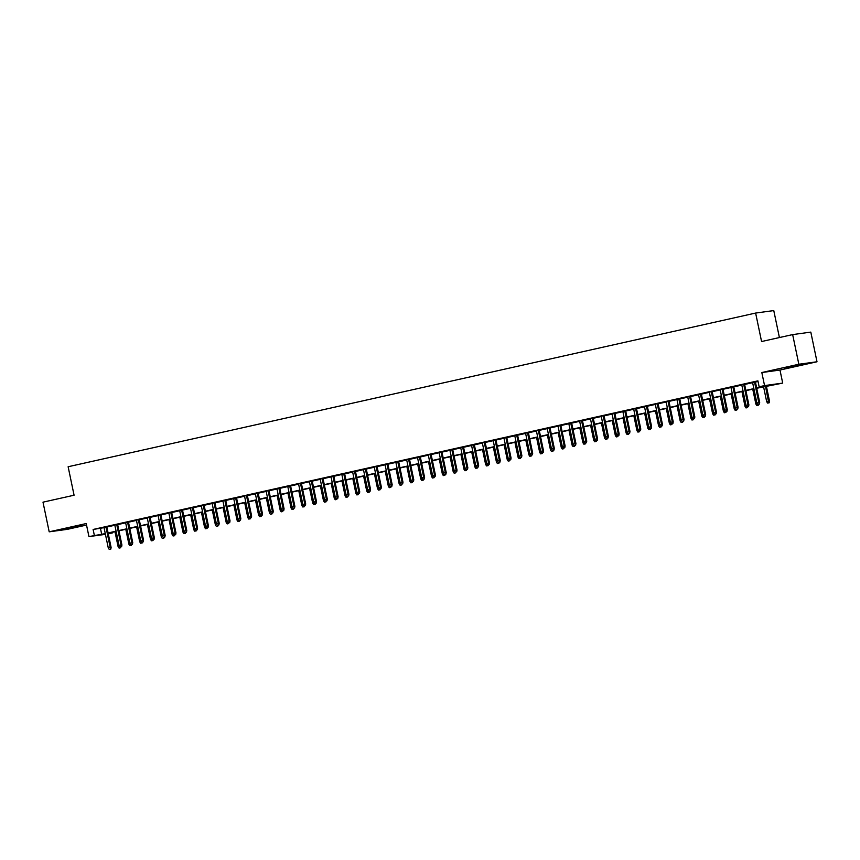 <?xml version="1.0" encoding="UTF-8"?>
<svg xmlns="http://www.w3.org/2000/svg" width="860" height="860" viewBox="0 0 860 860"><rect width="100%" height="100%" fill="white"/><g stroke="black" fill="none" stroke-linecap="round" stroke-linejoin="round"><path stroke-width="1.29" d="M76.153 526.922L81.582 525.514L77.314 526.148L63.07 529.373L76.153 526.922M797.693 365.629L803.132 364.221L798.865 364.855L784.61 368.091L797.693 365.629M112.38 532.297L112.509 532.91L108.274 533.856M779.407 337.55L773.774 310.578L755.628 313.062L68.133 466.743L74.078 495.22L43 502.165L49.192 531.824L67.349 529.341L86.537 525.052M755.628 313.062L761.573 341.538L792.651 334.594L810.808 332.111L817 361.77L798.843 364.253L761.82 372.531L764.551 385.581L782.707 383.098L756.736 388.269M761.82 372.531L779.977 370.047L817 361.77M779.977 370.047L782.707 383.098M792.651 334.594L798.843 364.253M106.812 526.814L103.995 527.438M117.616 524.396L114.799 525.03M128.43 521.977L125.614 522.611M139.234 519.569L136.417 520.192M150.049 517.15L147.232 517.774M160.852 514.731L158.047 515.366M171.667 512.313L168.85 512.947M182.471 509.905L179.665 510.528M193.285 507.486L190.469 508.11M204.089 505.067L201.283 505.702M214.903 502.648L212.087 503.283M225.718 500.23L222.901 500.864M236.522 497.822L233.705 498.445M247.336 495.403L244.519 496.026M258.14 492.984L255.323 493.618M268.954 490.565L266.138 491.2M279.758 488.158L276.952 488.781M290.572 485.739L287.756 486.362M301.376 483.32L298.57 483.954M312.191 480.901L309.374 481.535M323.005 478.483L320.189 479.117M333.809 476.075L330.992 476.698M344.623 473.656L341.807 474.279M355.427 471.237L352.611 471.871M366.242 468.818L363.425 469.452M377.046 466.41L374.24 467.034M387.86 463.991L385.043 464.615M398.664 461.573L395.858 462.207M409.478 459.154L406.662 459.788M420.282 456.735L417.476 457.369M431.096 454.327L428.28 454.951M441.911 451.909L439.094 452.532M452.715 449.49L449.898 450.124M463.529 447.071L460.713 447.705M474.333 444.663L471.527 445.286M485.147 442.244L482.331 442.868M495.951 439.825L493.145 440.46M506.766 437.407L503.949 438.041M517.569 434.999L514.764 435.622M528.384 432.58L525.567 433.204M539.198 430.161L536.382 430.785M550.002 427.742L547.186 428.377M560.817 425.324L558 425.958M571.62 422.916L568.804 423.539M582.435 420.497L579.618 421.12M593.239 418.078L590.433 418.712M604.053 415.66L601.237 416.294M614.857 413.252L612.051 413.875M625.671 410.833L622.855 411.456M636.475 408.414L633.669 409.037M647.29 405.995L644.473 406.629M658.104 403.577L655.288 404.211M668.908 401.168L666.091 401.792M679.722 398.75L676.906 399.373M690.526 396.331L687.721 396.965M701.341 393.912L698.524 394.546M712.144 391.504L709.339 392.128M722.959 389.085L720.142 389.709M733.763 386.667L730.957 387.29M744.577 384.248L741.761 384.882M756.671 387.978L766.507 385.785L759.143 386.785L757.907 380.851L93.117 529.459L104.038 527.653M106.855 527.029L114.853 525.245M117.659 524.611L125.657 522.826M128.473 522.192L136.471 520.408M139.277 519.784L147.275 517.989M150.091 517.365L158.089 515.581M160.895 514.947L168.893 513.162M171.71 512.528L179.708 510.743M182.524 510.109L190.511 508.325M193.328 507.701L201.326 505.906M204.142 505.282L212.13 503.498M214.946 502.863L222.944 501.079M225.761 500.445L233.759 498.66M236.564 498.037L244.562 496.241M247.379 495.618L255.377 493.833M258.183 493.199L266.181 491.415M268.997 490.781L276.995 488.996M279.801 488.362L287.799 486.577M290.615 485.954L298.613 484.158M301.43 483.535L309.417 481.75M312.234 481.116L320.232 479.332M323.048 478.697L331.046 476.913M333.852 476.289L341.85 474.494M344.666 473.871L352.664 472.086M355.47 471.452L363.468 469.667M366.285 469.033L374.283 467.249M377.088 466.614L385.087 464.83M387.903 464.206L395.901 462.411M398.717 461.788L406.705 460.003M409.521 459.369L417.519 457.584M420.336 456.95L428.323 455.166M431.139 454.542L439.137 452.747M441.954 452.123L449.952 450.339M452.758 449.705L460.756 447.92M463.572 447.286L471.57 445.502M474.376 444.867L482.374 443.083M485.19 442.459L493.188 440.664M495.994 440.04L503.992 438.256M506.809 437.622L514.807 435.837M517.623 435.203L525.611 433.418M528.427 432.795L536.425 431M539.241 430.376L547.24 428.592M550.045 427.957L558.043 426.173M560.86 425.539L568.858 423.754M571.663 423.131L579.662 421.335M582.478 420.712L590.476 418.917M593.282 418.293L601.28 416.509M604.096 415.875L612.094 414.09M614.911 413.456L622.898 411.671M625.714 411.048L633.712 409.252M636.529 408.629L644.516 406.844M647.333 406.21L655.331 404.426M658.147 403.791L666.145 402.007M668.951 401.383L676.949 399.588M679.765 398.965L687.763 397.169M690.569 396.546L698.567 394.762M701.384 394.127L709.382 392.343M712.188 391.708L720.186 389.924M723.002 389.3L731 387.505M733.817 386.882L741.804 385.097M744.62 384.463L752.618 382.678M755.435 382.044L758.036 381.464M755.392 381.829L752.575 382.463M105.436 534.35L88.945 536.597L86.215 523.546L49.192 531.824M88.945 536.597L105.275 533.587M93.117 529.459L94.353 535.393M759.143 386.785L764.551 385.581M108.199 533.501L112.509 532.91M753.919 388.892L745.921 390.676M743.104 391.311L735.106 393.095M732.301 393.729L724.303 395.514M721.486 396.148L713.488 397.933M710.683 398.556L702.684 400.351M699.868 400.975L691.87 402.76M689.053 403.394L681.066 405.178M678.25 405.812L670.252 407.597M667.435 408.221L659.448 410.016M656.632 410.639L648.633 412.424M645.817 413.058L637.819 414.842M635.013 415.477L627.015 417.261M624.199 417.895L616.201 419.68M613.395 420.303L605.397 422.099M602.58 422.722L594.582 424.507M591.777 425.141L583.779 426.925M580.962 427.56L572.964 429.344M570.148 429.968L562.161 431.763M559.344 432.387L551.346 434.171M548.529 434.805L540.542 436.59M537.726 437.224L529.728 439.008M526.911 439.632L518.913 441.427M516.107 442.051L508.11 443.846M505.293 444.469L497.295 446.254M494.489 446.888L486.491 448.673M483.675 449.307L475.677 451.091M472.86 451.715L464.873 453.51M462.056 454.134L454.058 455.918M451.242 456.552L443.255 458.337M440.438 458.971L432.44 460.756M429.624 461.379L421.626 463.175M418.82 463.798L410.822 465.593M408.005 466.217L400.007 468.001M397.202 468.635L389.204 470.42M386.387 471.054L378.389 472.839M375.583 473.462L367.585 475.257M364.769 475.881L356.771 477.665M353.954 478.3L345.967 480.084M343.151 480.719L335.153 482.503M332.336 483.127L324.349 484.922M321.533 485.545L313.535 487.34M310.718 487.964L302.72 489.748M299.914 490.383L291.916 492.167M289.1 492.801L281.102 494.586M278.296 495.209L270.298 497.005M267.481 497.628L259.483 499.413M256.667 500.047L248.68 501.831M245.863 502.466L237.865 504.25M235.049 504.874L227.061 506.669M224.245 507.292L216.247 509.077M213.43 509.711L205.432 511.496M202.627 512.13L194.629 513.914M191.812 514.549L183.814 516.333M181.008 516.957L173.01 518.752M170.194 519.375L162.196 521.16M159.39 521.794L151.392 523.579M148.576 524.213L140.578 525.997M137.761 526.621L129.774 528.416M126.957 529.04L118.959 530.824M116.143 531.458L108.156 533.243M108.091 532.963L116.089 531.168M118.906 530.545L126.893 528.76M129.709 528.126L137.707 526.341M140.524 525.707L148.511 523.923M151.328 523.299L159.326 521.504M162.142 520.88L170.14 519.096M172.946 518.462L180.944 516.677M183.76 516.043L191.758 514.259M194.564 513.635L202.562 511.84M205.379 511.216L213.377 509.421M216.182 508.798L224.18 507.013M226.997 506.379L234.995 504.594M237.811 503.96L245.799 502.175M248.615 501.552L256.613 499.757M259.43 499.133L267.417 497.349M270.233 496.714L278.231 494.93M281.048 494.296L289.046 492.511M291.852 491.888L299.85 490.092M302.666 489.469L310.664 487.674M313.47 487.05L321.468 485.266M324.285 484.631L332.283 482.847M335.099 482.213L343.086 480.428M345.903 479.805L353.901 478.01M356.717 477.386L364.704 475.601M367.521 474.967L375.519 473.183M378.335 472.548L386.333 470.764M389.139 470.14L397.137 468.345M399.954 467.722L407.952 465.937M410.757 465.303L418.755 463.518M421.572 462.884L429.57 461.1M432.376 460.465L440.374 458.681M443.19 458.058L451.188 456.262M454.005 455.639L461.992 453.854M464.808 453.22L472.806 451.435M475.623 450.801L483.61 449.017M486.427 448.393L494.425 446.598M497.241 445.974L505.239 444.19M508.045 443.556L516.043 441.771M518.86 441.137L526.857 439.352M529.663 438.718L537.661 436.934M540.478 436.31L548.476 434.515M551.292 433.892L559.279 432.107M562.096 431.473L570.094 429.688M572.911 429.054L580.898 427.269M583.714 426.646L591.712 424.851M594.529 424.227L602.527 422.443M605.332 421.808L613.33 420.024M616.147 419.39L624.145 417.605M626.951 416.971L634.949 415.187M637.765 414.563L645.763 412.768M648.569 412.144L656.567 410.36M659.383 409.725L667.382 407.941M670.198 407.307L678.185 405.522M681.002 404.899L689 403.103M691.816 402.48L699.814 400.695M702.62 400.061L710.618 398.277M713.434 397.642L721.433 395.858M724.238 395.235L732.236 393.439M735.053 392.816L743.051 391.02M745.856 390.397L753.854 388.613M100.469 528.459L101.706 534.383M758.896 404.2L757.821 404.437L759.391 404.135L758.81 402.587L756.864 403.017L752.554 382.356M754.5 381.926L758.81 402.587L759.692 402.469L755.37 381.733M759.391 404.135L759.692 402.469M756.864 403.017L757.821 404.437M767.636 403.103L769.205 402.792L767.636 403.103L766.679 401.685L769.507 401.125L766.367 386.108M768.711 402.856L765.507 386.301M766.679 401.685L763.562 386.742M769.507 401.125L769.205 402.792M748.092 406.619L747.007 406.855L748.576 406.543L748.007 405.006L746.061 405.436L741.739 384.775M743.685 384.345L748.007 405.006L748.888 404.877L744.556 384.151M748.576 406.543L748.888 404.877M746.061 405.436L747.007 406.855M737.278 409.027L736.203 409.274L737.772 408.962L737.192 407.414L735.246 407.855L730.936 387.193M732.881 386.763L737.192 407.414L738.073 407.296L733.741 386.57M737.772 408.962L738.073 407.296M735.246 407.855L736.278 410.102L735.203 410.349L736.278 410.102M726.474 411.445L725.388 411.693L726.958 411.381L726.388 409.833L724.442 410.274L720.121 389.612M722.067 389.171L726.388 409.833L727.27 409.715L722.938 388.978M726.958 411.381L727.27 409.715M724.442 410.274L725.475 412.52L724.389 412.768L725.475 412.52M715.66 413.864L714.585 414.101L716.154 413.8L715.574 412.252L713.628 412.682L709.317 392.031M711.263 391.59L715.574 412.252L716.455 412.133L712.123 391.397M716.154 413.8L716.455 412.133M713.628 412.682L714.66 414.939L713.585 415.176L714.66 414.939M756.821 405.512L758.391 405.21L756.821 405.512L755.875 404.092L752.747 389.15M755.875 404.092L757.37 403.759M757.853 404.437L757.907 405.275M758.552 404.318L758.391 405.21M746.007 407.93L747.587 407.618L746.007 407.93L745.061 406.511L741.943 391.569M745.061 406.511L746.555 406.178M747.05 406.855L747.093 407.694M747.749 406.737L747.587 407.618M735.203 410.349L734.246 408.93L731.129 393.988M734.246 408.93L735.741 408.597M736.934 409.145L736.773 410.037M724.389 412.768L723.443 411.349L720.325 396.406M723.443 411.349L724.937 411.015M726.13 411.564L725.969 412.456M704.856 416.283L703.77 416.519L705.34 416.208L704.77 414.671L702.824 415.1L698.503 394.439M700.448 394.009L704.77 414.671L705.651 414.541L701.319 393.815M705.34 416.208L705.651 414.541M702.824 415.1L703.77 416.519M713.585 415.176L712.628 413.757L709.511 398.825M712.628 413.757L714.122 413.423M715.316 413.983L715.154 414.875M694.041 418.691L692.956 418.938L694.536 418.627L693.955 417.079L692.01 417.519L687.699 396.858M689.645 396.428L693.955 417.079L694.837 416.96L690.505 396.234M694.536 418.627L694.837 416.96M692.01 417.519L692.956 418.938M702.77 417.594L704.34 417.283L702.77 417.594L701.824 416.175L698.696 401.233M701.824 416.175L703.319 415.842M703.813 416.519L703.856 417.358M704.512 416.401L704.34 417.283M683.227 421.11L682.152 421.357L683.721 421.045L683.141 419.497L681.195 419.938L676.884 399.276M678.83 398.836L683.141 419.497L684.033 419.379L679.701 398.642M683.721 421.045L684.033 419.379M681.195 419.938L682.152 421.357M691.967 420.013L693.536 419.702L691.967 420.013L691.01 418.594L687.892 403.652M691.01 418.594L692.504 418.261M692.999 418.927L693.042 419.766M693.697 418.82L693.536 419.702M672.423 423.529L671.337 423.765L672.918 423.464L672.337 421.916L670.391 422.346L666.07 401.695M668.016 401.254L672.337 421.916L673.219 421.798L668.886 401.061M672.918 423.464L673.219 421.798M670.391 422.346L671.337 423.765M681.152 422.432L682.722 422.12L681.152 422.432L680.206 421.013L677.078 406.07M680.206 421.013L681.7 420.68M682.195 421.346L682.238 422.185M682.894 421.228L682.722 422.12M661.609 425.947L660.534 426.184L662.103 425.883L661.523 424.335L659.577 424.765L655.266 404.103M657.212 403.673L661.523 424.335L662.415 424.216L658.083 403.48M662.103 425.883L662.415 424.216M659.577 424.765L660.534 426.184M670.349 424.84L671.918 424.539L670.349 424.84L669.392 423.421L666.274 408.489M669.392 423.421L670.886 423.088M671.38 423.765L671.423 424.603M672.079 423.647L671.918 424.539M650.805 428.366L649.719 428.602L651.289 428.291L650.719 426.753L648.773 427.183L644.452 406.522M646.397 406.092L650.719 426.753L651.601 426.625L647.268 405.898M651.289 428.291L651.601 426.625M648.773 427.183L649.719 428.602M659.534 427.259L661.103 426.958L659.534 427.259L658.588 425.84L655.46 410.897M658.588 425.84L660.082 425.506M660.566 426.184L660.62 427.022M661.265 426.065L661.103 426.958M639.99 430.774L638.915 431.021L640.485 430.709L639.904 429.161L637.959 429.602L633.648 408.941M635.594 408.511L639.904 429.161L640.786 429.043L636.464 408.317M640.485 430.709L640.786 429.043M637.959 429.602L639.001 431.849L637.916 432.096L639.001 431.849M648.72 429.677L650.3 429.366L648.72 429.677L647.774 428.258L644.656 413.316M647.774 428.258L649.268 427.925M649.762 428.602L649.805 429.441M650.461 428.484L650.3 429.366M629.187 433.193L628.101 433.44L629.67 433.128L629.101 431.58L627.155 432.021L622.833 411.36M624.779 410.919L629.101 431.58L629.982 431.462L625.65 410.725M629.67 433.128L629.982 431.462M627.155 432.021L628.187 434.268L627.101 434.515L628.187 434.268M637.916 432.096L636.959 430.677L633.841 415.735M636.959 430.677L638.453 430.344M639.646 430.892L639.485 431.785M618.372 435.612L617.297 435.848L618.867 435.547L618.286 433.999L616.341 434.429L612.03 413.778M613.976 413.337L618.286 433.999L619.168 433.881L614.836 413.144M618.867 435.547L619.168 433.881M616.341 434.429L617.372 436.687L616.297 436.923L617.372 436.687M627.101 434.515L626.155 433.096L623.038 418.154M626.155 433.096L627.649 432.763M628.843 433.311L628.682 434.203M607.568 438.03L606.483 438.267L608.052 437.955L607.482 436.418L605.537 436.848L601.215 416.186M603.161 415.756L607.482 436.418L608.364 436.289L604.032 415.563M608.052 437.955L608.364 436.289M605.537 436.848L606.483 438.267M616.297 436.923L615.341 435.504L612.223 420.572M615.341 435.504L616.835 435.171M618.028 435.73L617.867 436.622M596.754 440.438L595.679 440.685L597.249 440.374L596.668 438.826L594.722 439.267L590.412 418.605M592.357 418.175L596.668 438.826L597.549 438.707L593.217 417.981M597.249 440.374L597.549 438.707M594.722 439.267L595.679 440.685M605.483 439.342L607.053 439.03L605.483 439.342L604.537 437.923L601.409 422.98M604.537 437.923L606.031 437.589M606.526 438.267L606.569 439.105M607.225 438.148L607.053 439.03M585.95 442.857L584.864 443.104L586.434 442.792L585.864 441.244L583.918 441.685L579.597 421.024M581.543 420.583L585.864 441.244L586.746 441.126L582.413 420.389M586.434 442.792L586.746 441.126M583.918 441.685L584.864 443.104M594.679 441.76L596.249 441.449L594.679 441.76L593.722 440.341L590.605 425.399M593.722 440.341L595.217 440.008M595.711 440.675L595.754 441.513M596.41 440.567L596.249 441.449M575.136 445.276L574.05 445.512L575.63 445.211L575.05 443.663L573.104 444.093L568.783 423.442M570.728 423.002L575.05 443.663L575.931 443.545L571.599 422.808M575.63 445.211L575.931 443.545M573.104 444.093L574.05 445.512M583.865 444.179L585.434 443.867L583.865 444.179L582.919 442.76L579.791 427.818M582.919 442.76L584.413 442.427M584.908 443.094L584.95 443.932M585.606 442.975L585.434 443.867M564.321 447.694L563.246 447.931L564.816 447.63L564.235 446.082L562.289 446.512L557.979 425.85M559.924 425.421L564.235 446.082L565.128 445.964L560.795 425.227M564.816 447.63L565.128 445.964M562.289 446.512L563.246 447.931M573.061 446.587L574.63 446.286L573.061 446.587L572.104 445.168L568.987 430.237M572.104 445.168L573.599 444.835M574.093 445.512L574.136 446.351M574.792 445.394L574.63 446.286M553.517 450.113L552.432 450.35L554.012 450.038L553.432 448.501L551.486 448.931L547.164 428.269M549.11 427.839L553.432 448.501L554.313 448.372L549.981 427.646M554.012 450.038L554.313 448.372M551.486 448.931L552.432 450.35M562.246 449.006L563.816 448.705L562.246 449.006L561.3 447.587L558.172 432.644M561.3 447.587L562.795 447.254M563.279 447.931L563.332 448.769M563.977 447.813L563.816 448.705M542.703 452.521L541.628 452.768L543.197 452.457L542.617 450.909L540.671 451.349L536.361 430.688M538.306 430.258L542.617 450.909L543.498 450.79L539.177 430.054M543.197 452.457L543.498 450.79M540.671 451.349L541.628 452.768M551.443 451.425L553.012 451.113L551.443 451.425L550.486 450.006L547.369 435.063M550.486 450.006L551.98 449.673M552.475 450.35L552.518 451.188M553.173 450.231L553.012 451.113M531.899 454.94L530.813 455.187L532.383 454.875L531.813 453.327L529.867 453.768L525.546 433.107M527.492 432.666L531.813 453.327L532.695 453.209L528.362 432.472M532.383 454.875L532.695 453.209M529.867 453.768L530.813 455.187M540.628 453.844L542.198 453.532L540.628 453.844L539.682 452.425L536.554 437.482M539.682 452.425L541.177 452.091M541.66 452.758L541.714 453.596M542.359 452.639L542.198 453.532M521.085 457.359L520.01 457.595L521.579 457.294L520.999 455.746L519.053 456.176L514.742 435.525M516.688 435.085L520.999 455.746L521.88 455.628L517.548 434.891M521.579 457.294L521.88 455.628M519.053 456.176L520.085 458.434L519.01 458.67L520.085 458.434M529.814 456.262L531.394 455.95L529.814 456.262L528.868 454.843L525.75 439.901M528.868 454.843L530.362 454.51M530.856 455.176L530.899 456.015M531.555 455.058L531.394 455.95M510.281 459.777L509.195 460.014L510.765 459.702L510.195 458.165L508.249 458.595L503.928 437.933M505.873 437.503L510.195 458.165L511.077 458.036L506.744 437.31M510.765 459.702L511.077 458.036M508.249 458.595L509.195 460.014M519.01 458.67L518.053 457.251L514.936 442.319M518.053 457.251L519.548 456.918M520.741 457.477L520.579 458.369M499.466 462.185L498.392 462.433L499.961 462.121L499.38 460.573L497.435 461.014L493.124 440.352M495.07 439.922L499.38 460.573L500.262 460.455L495.93 439.729M499.961 462.121L500.262 460.455M497.435 461.014L498.392 462.433M508.195 461.089L509.776 460.777L508.195 461.089L507.25 459.67L504.132 444.727M507.25 459.67L508.744 459.337M509.238 460.014L509.281 460.852M509.937 459.896L509.776 460.777M488.663 464.604L487.577 464.851L489.146 464.54L488.577 462.992L486.631 463.433L482.31 442.771M484.255 442.33L488.577 462.992L489.458 462.873L485.126 442.137M489.146 464.54L489.458 462.873M486.631 463.433L487.577 464.851M477.848 467.023L476.762 467.26L478.343 466.958L477.762 465.41L475.816 465.84L471.506 445.19M473.452 444.749L477.762 465.41L478.644 465.292L474.312 444.555M478.343 466.958L478.644 465.292M475.816 465.84L476.762 467.26M467.034 469.442L465.959 469.678L467.528 469.366L466.948 467.829L465.002 468.259L460.691 447.598M462.637 447.168L466.948 467.829L467.84 467.711L463.508 446.974M467.528 469.366L467.84 467.711M465.002 468.259L465.959 469.678M497.392 463.508L498.961 463.196L497.392 463.508L496.435 462.089L493.317 447.146M496.435 462.089L497.929 461.755M498.424 462.422L498.467 463.26M499.123 462.304L498.961 463.196M486.577 465.926L488.147 465.615L486.577 465.926L485.631 464.507L482.503 449.565M485.631 464.507L487.125 464.174M487.62 464.841L487.663 465.679M488.319 464.722L488.147 465.615M475.773 468.334L477.343 468.034L475.773 468.334L474.817 466.915L471.699 451.984M474.817 466.915L476.311 466.582M476.805 467.26L476.848 468.098M477.504 467.141L477.343 468.034M456.23 471.861L455.144 472.097L456.724 471.785L456.144 470.248L454.198 470.678L449.877 450.017M451.822 449.587L456.144 470.248L457.025 470.119L452.693 449.393M456.724 471.785L457.025 470.119M454.198 470.678L455.144 472.097M464.959 470.753L466.529 470.452L464.959 470.753L464.013 469.334L460.885 454.392M464.013 469.334L465.507 469.001M466.002 469.678L466.045 470.517M466.7 469.56L466.529 470.452M445.415 474.268L444.34 474.516L445.91 474.204L445.329 472.656L443.384 473.097L439.073 452.435M441.019 452.005L445.329 472.656L446.222 472.538L441.889 451.801M445.91 474.204L446.222 472.538M443.384 473.097L444.426 475.344L443.341 475.591L444.426 475.344M454.155 473.172L455.725 472.86L454.155 473.172L453.198 471.753L450.081 456.81M453.198 471.753L454.693 471.42M455.187 472.086L455.23 472.935M455.886 471.979L455.725 472.86M434.612 476.687L433.526 476.935L435.096 476.623L434.526 475.075L432.58 475.515L428.258 454.854M430.204 454.413L434.526 475.075L435.407 474.956L431.075 454.22M435.096 476.623L435.407 474.956M432.58 475.515L433.612 477.762L432.526 478.01L433.612 477.762M443.341 475.591L442.395 474.172L439.267 459.229M442.395 474.172L443.889 473.838M445.071 474.387L444.91 475.279M423.797 479.106L422.722 479.342L424.292 479.041L423.711 477.493L421.765 477.923L417.455 457.273M419.4 456.832L423.711 477.493L424.593 477.375L420.26 456.638M424.292 479.041L424.593 477.375M421.765 477.923L422.798 480.181L421.722 480.417L422.798 480.181M432.526 478.01L431.58 476.59L428.463 461.648M431.58 476.59L433.075 476.246M434.268 476.805L434.106 477.698M412.993 481.525L411.908 481.761L413.477 481.45L412.908 479.912L410.962 480.342L406.64 459.681M408.586 459.251L412.908 479.912L413.789 479.783L409.457 459.057M413.477 481.45L413.789 479.783M410.962 480.342L411.908 481.761M421.722 480.417L420.766 478.998L417.648 464.067M420.766 478.998L422.26 478.665M423.453 479.224L423.292 480.116M402.179 483.933L401.104 484.18L402.673 483.868L402.093 482.32L400.147 482.761L395.837 462.099M397.782 461.669L402.093 482.32L402.974 482.202L398.642 461.476M402.673 483.868L402.974 482.202M400.147 482.761L401.104 484.18M410.908 482.836L412.488 482.524L410.908 482.836L409.962 481.417L406.844 466.475M409.962 481.417L411.456 481.084M411.951 481.761L411.994 482.6M412.649 481.643L412.488 482.524M391.375 486.351L390.289 486.599L391.859 486.287L391.289 484.739L389.344 485.18L385.022 464.518M386.968 464.077L391.289 484.739L392.171 484.621L387.838 463.884M391.859 486.287L392.171 484.621M389.344 485.18L390.289 486.599M400.104 485.255L401.674 484.943L400.104 485.255L399.147 483.836L396.03 468.893M399.147 483.836L400.642 483.503M401.136 484.169L401.179 485.008M401.835 484.051L401.674 484.943M380.561 488.77L379.486 489.007L381.055 488.706L380.475 487.158L378.529 487.588L374.218 466.937M376.164 466.496L380.475 487.158L381.356 487.039L377.024 466.303M381.055 488.706L381.356 487.039M378.529 487.588L379.486 489.007M389.29 487.674L390.859 487.362L389.29 487.674L388.344 486.255L385.215 471.312M388.344 486.255L389.838 485.921M390.332 486.588L390.375 487.426M391.031 486.47L390.859 487.362M369.757 491.189L368.671 491.425L370.241 491.114L369.671 489.577L367.725 490.006L363.404 469.345M365.349 468.915L369.671 489.577L370.552 489.458L366.22 468.721M370.241 491.114L370.552 489.458M367.725 490.006L368.671 491.425M378.486 490.082L380.055 489.781L378.486 490.082L377.529 488.663L374.412 473.731M377.529 488.663L379.023 488.329M379.518 489.007L379.561 489.845M380.217 488.888L380.055 489.781M358.942 493.597L357.857 493.844L359.437 493.533L358.856 491.995L356.911 492.425L352.589 471.764M354.535 471.334L358.856 491.995L359.738 491.866L355.406 471.14M359.437 493.533L359.738 491.866M356.911 492.425L357.857 493.844M367.671 492.5L369.241 492.189L367.671 492.5L366.725 491.081L363.597 476.139M366.725 491.081L368.22 490.748M368.714 491.425L368.757 492.264M369.413 491.307L369.241 492.189M348.128 496.016L347.053 496.263L348.623 495.951L348.042 494.403L346.096 494.844L341.785 474.183M343.731 473.752L348.042 494.403L348.934 494.285L344.602 473.548M348.623 495.951L348.934 494.285M346.096 494.844L347.139 497.091L346.053 497.338L347.139 497.091M356.868 494.919L358.437 494.608L356.868 494.919L355.911 493.5L352.793 478.558M355.911 493.5L357.405 493.167M357.9 493.833L357.943 494.683M358.598 493.726L358.437 494.608M337.324 498.435L336.238 498.682L337.808 498.37L337.238 496.822L335.292 497.263L330.971 476.601M332.917 476.16L337.238 496.822L338.12 496.704L333.787 475.967M337.808 498.37L338.12 496.704M335.292 497.263L336.325 499.51L335.25 499.757L336.325 499.51M346.053 497.338L345.107 495.919L341.979 480.976M345.107 495.919L346.601 495.586M347.784 496.134L347.623 497.026M326.51 500.853L325.435 501.09L327.004 500.789L326.424 499.241L324.478 499.671L320.167 479.02M322.113 478.579L326.424 499.241L327.305 499.123L322.984 478.386M327.004 500.789L327.305 499.123M324.478 499.671L325.521 501.928L324.435 502.165L325.521 501.928M335.25 499.757L334.293 498.338L331.175 483.395M334.293 498.338L335.787 497.994M336.98 498.553L336.819 499.445M315.706 503.272L314.62 503.508L316.19 503.197L315.62 501.659L313.674 502.089L309.353 481.428M311.298 480.998L315.62 501.659L316.502 501.531L312.169 480.804M316.19 503.197L316.502 501.531M313.674 502.089L314.62 503.508M324.435 502.165L323.489 500.746L320.361 485.814M323.489 500.746L324.983 500.412M326.166 500.971L326.004 501.864M304.892 505.68L303.817 505.927L305.386 505.615L304.805 504.067L302.86 504.508L298.549 483.847M300.495 483.417L304.805 504.067L305.687 503.949L301.355 483.223M305.386 505.615L305.687 503.949M302.86 504.508L303.817 505.927M313.62 504.583L315.201 504.272L313.62 504.583L312.675 503.164L309.557 488.222M312.675 503.164L314.169 502.831M314.663 503.508L314.706 504.347M315.362 503.39L315.201 504.272M294.088 508.099L293.002 508.346L294.571 508.034L294.002 506.486L292.056 506.927L287.735 486.265M289.68 485.825L294.002 506.486L294.883 506.368L290.551 485.631M294.571 508.034L294.883 506.368M292.056 506.927L293.002 508.346M302.817 507.002L304.386 506.69L302.817 507.002L301.86 505.583L298.742 490.641M301.86 505.583L303.354 505.25M303.849 505.916L303.892 506.755M304.548 505.798L304.386 506.69M283.273 510.517L282.198 510.754L283.768 510.453L283.187 508.905L281.241 509.335L276.931 488.684M278.877 488.243L283.187 508.905L284.069 508.787L279.737 488.05M283.768 510.453L284.069 508.787M281.241 509.335L282.198 510.754M292.002 509.421L293.583 509.109L292.002 509.421L291.056 508.002L287.939 493.06M291.056 508.002L292.55 507.669M293.045 508.335L293.088 509.174M293.744 508.217L293.583 509.109M272.469 512.936L271.384 513.173L272.953 512.861L272.383 511.324L270.438 511.754L266.116 491.092M268.062 490.662L272.383 511.324L273.265 511.195L268.933 490.469M272.953 512.861L273.265 511.195M270.438 511.754L271.384 513.173M281.198 511.829L282.768 511.528L281.198 511.829L280.242 510.41L277.124 495.478M280.242 510.41L281.736 510.077M282.231 510.754L282.273 511.592M282.929 510.636L282.768 511.528M261.655 515.344L260.569 515.591L262.149 515.28L261.569 513.732L259.623 514.173L255.312 493.511M257.258 493.081L261.569 513.732L262.45 513.613L258.118 492.887M262.149 515.28L262.45 513.613M259.623 514.173L260.569 515.591M270.384 514.248L271.953 513.936L270.384 514.248L269.438 512.829L266.31 497.886M269.438 512.829L270.932 512.495M271.427 513.173L271.47 514.011M272.125 513.054L271.953 513.936M250.84 517.763L249.766 518.01L251.335 517.698L250.754 516.15L248.809 516.591L244.498 495.93M246.444 495.489L250.754 516.15L251.647 516.032L247.314 495.296M251.335 517.698L251.647 516.032M248.809 516.591L249.766 518.01M259.58 516.666L261.15 516.355L259.58 516.666L258.623 515.247L255.506 500.305M258.623 515.247L260.118 514.914M260.612 515.581L260.655 516.419M261.311 515.473L261.15 516.355M240.037 520.182L238.951 520.418L240.531 520.117L239.951 518.569L238.005 518.999L233.683 498.348M235.629 497.908L239.951 518.569L240.832 518.451L236.5 497.714M240.531 520.117L240.832 518.451M238.005 518.999L239.037 521.257L237.962 521.504L239.037 521.257M248.766 519.085L250.335 518.774L248.766 519.085L247.82 517.666L244.691 502.724M247.82 517.666L249.314 517.333M249.808 518L249.851 518.838M250.507 517.881L250.335 518.774M229.222 522.601L228.147 522.837L229.717 522.536L229.136 520.988L227.19 521.418L222.88 500.756M224.825 500.327L229.136 520.988L230.028 520.87L225.696 500.133M229.717 522.536L230.028 520.87M227.19 521.418L228.233 523.675L227.148 523.912L228.233 523.675M237.962 521.504L237.005 520.085L233.888 505.142M237.005 520.085L238.5 519.741M239.693 520.3L239.531 521.192M218.418 525.019L217.333 525.256L218.902 524.944L218.332 523.407L216.387 523.837L212.065 503.175M214.011 502.745L218.332 523.407L219.214 523.278L214.882 502.552M218.902 524.944L219.214 523.278M216.387 523.837L217.333 525.256M227.148 523.912L226.201 522.493L223.073 507.55M226.201 522.493L227.696 522.16M228.878 522.719L228.717 523.611M207.604 527.427L206.529 527.674L208.099 527.363L207.518 525.815L205.572 526.255L201.261 505.594M203.207 505.164L207.518 525.815L208.4 525.697L204.067 504.971M208.099 527.363L208.4 525.697M205.572 526.255L206.529 527.674M216.333 526.331L217.913 526.019L216.333 526.331L215.387 524.912L212.269 509.969M215.387 524.912L216.881 524.578M217.376 525.256L217.419 526.094M218.075 525.137L217.913 526.019M196.8 529.846L195.714 530.093L197.284 529.781L196.714 528.233L194.768 528.674L190.447 508.013M192.393 507.572L196.714 528.233L197.596 528.115L193.263 507.378M197.284 529.781L197.596 528.115M194.768 528.674L195.714 530.093M205.529 528.75L207.099 528.438L205.529 528.75L204.572 527.331L201.455 512.388M204.572 527.331L206.067 526.997M206.561 527.664L206.604 528.502M207.26 527.545L207.099 528.438M185.986 532.265L184.911 532.501L186.48 532.2L185.9 530.652L183.954 531.082L179.643 510.431M181.589 509.991L185.9 530.652L186.781 530.534L182.449 509.797M186.48 532.2L186.781 530.534M183.954 531.082L184.911 532.501M194.715 531.168L196.295 530.856L194.715 531.168L193.769 529.749L190.651 514.807M193.769 529.749L195.263 529.416M195.757 530.082L195.8 530.921M196.456 529.964L196.295 530.856M175.182 534.683L174.096 534.92L175.666 534.608L175.096 533.071L173.15 533.501L168.829 512.839M170.775 512.409L175.096 533.071L175.977 532.942L171.645 512.216M175.666 534.608L175.977 532.942M173.15 533.501L174.096 534.92M183.911 533.576L185.48 533.275L183.911 533.576L182.954 532.157L179.837 517.226M182.954 532.157L184.448 531.824M184.943 532.501L184.986 533.34M185.642 532.383L185.48 533.275M164.368 537.091L163.292 537.339L164.862 537.027L164.281 535.479L162.336 535.92L158.025 515.258M159.971 514.828L164.281 535.479L165.163 535.361L160.831 514.635M164.862 537.027L165.163 535.361M162.336 535.92L163.292 537.339M173.096 535.995L174.666 535.683L173.096 535.995L172.15 534.576L169.022 519.634M172.15 534.576L173.645 534.243M174.139 534.92L174.182 535.759M174.838 534.802L174.666 535.683M153.564 539.51L152.478 539.758L154.048 539.446L153.467 537.898L151.521 538.338L147.21 517.677M149.156 517.236L153.467 537.898L154.359 537.779L150.027 517.043M154.048 539.446L154.359 537.779M151.521 538.338L152.478 539.758M162.293 538.414L163.862 538.102L162.293 538.414L161.336 536.995L158.219 522.052M161.336 536.995L162.83 536.662M163.325 537.328L163.368 538.166M164.024 537.221L163.862 538.102M142.749 541.929L141.663 542.165L143.244 541.865L142.663 540.317L140.718 540.746L136.396 520.096M138.342 519.655L142.663 540.317L143.545 540.198L139.213 519.462M143.244 541.865L143.545 540.198M140.718 540.746L141.75 543.004L140.674 543.251L141.75 543.004M151.478 540.832L153.048 540.521L151.478 540.832L150.532 539.413L147.404 524.471M150.532 539.413L152.026 539.08M152.521 539.747L152.564 540.585M153.22 539.629L153.048 540.521M131.935 544.348L130.86 544.584L132.429 544.283L131.849 542.735L129.903 543.165L125.592 522.504M127.538 522.074L131.849 542.735L132.741 542.617L128.409 521.88M132.429 544.283L132.741 542.617M129.903 543.165L130.946 545.423L129.86 545.659L130.946 545.423M140.674 543.251L139.718 541.832L136.6 526.89M139.718 541.832L141.212 541.488M142.405 542.047L142.244 542.939M121.131 546.766L120.045 547.003L121.615 546.691L121.045 545.154L119.099 545.584L114.778 524.923M116.723 524.492L121.045 545.154L121.926 545.025L117.594 524.299M121.615 546.691L121.926 545.025M119.099 545.584L120.045 547.003M129.86 545.659L128.914 544.24L125.786 529.298M128.914 544.24L130.408 543.907M131.591 544.466L131.429 545.358M110.317 549.174L109.242 549.422L110.811 549.11L110.231 547.562L108.285 548.003L103.974 527.341M105.92 526.911L110.231 547.562L111.112 547.444L106.79 526.718M110.811 549.11L111.112 547.444M108.285 548.003L109.242 549.422M119.056 548.078L120.626 547.766L119.056 548.078L118.099 546.659L114.982 531.716M118.099 546.659L119.594 546.326M120.088 547.003L120.131 547.841M120.787 546.885L120.626 547.766"/></g></svg>
